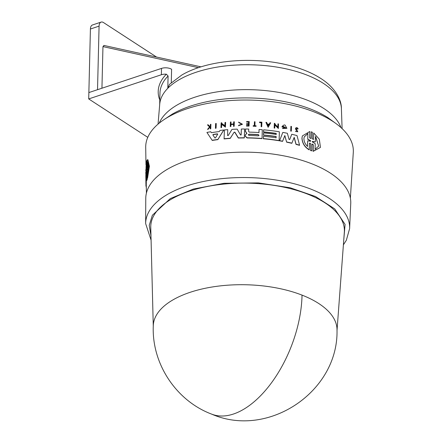<?xml version="1.0" encoding="UTF-8"?>
<svg xmlns="http://www.w3.org/2000/svg" width="442" height="442" viewBox="0 0 442 442"><rect width="100%" height="100%" fill="white"/><g stroke="black" fill="none" stroke-linecap="round" stroke-linejoin="round"><path stroke-width="0.66" d="M302.035 295.118A91.892 43.283 1.4 0 1 337.014 330.13C338.417 391.745 268.156 438.84 211.701 414.148A91.892 49.46 -68.7 0 0 243.155 409.59A91.892 49.46 111.3 0 0 302.035 295.118A91.892 43.283 1.4 0 0 173.01 299.853A91.892 43.283 1.4 0 0 153.291 325.638C151.551 363.584 176.131 400.828 211.701 414.148M343.721 240.459L345.086 224.409L334.749 208.917L315.489 196.502L290.201 187.784L258.437 182.889L224.155 183.286L193.336 189.049L170.308 198.585L152.352 215.276L149.23 225.348L150.971 235.746M337.003 330.749L344.335 232.205A96.848 45.614 -178.6 0 0 280.902 186.563A96.848 45.614 -178.6 0 0 171.546 199.071A96.848 45.614 -178.6 0 0 150.761 227.475L153.275 326.257M145.65 223.602A102.025 48.056 -178.6 0 1 167.557 194.358A102.025 48.056 -178.6 0 1 282.079 181.054A102.025 48.056 -178.6 0 1 349.628 228.586L350.744 203.442A102.522 48.288 -178.6 0 0 282.863 155.678A102.522 48.288 -178.6 0 0 167.783 169.043A102.522 48.288 -178.6 0 0 145.766 198.43L145.65 223.602L151.081 240.155M241.111 135.014L241.338 129.02A103.069 48.548 -178.6 0 1 244.597 128.998L244.338 137.777A102.726 48.388 -178.6 0 0 238.354 137.86L234.89 132.175L234.033 132.385L230.199 138.423A102.367 48.217 -178.6 0 0 224.083 138.926L224.403 129.954A103.069 48.548 1.4 0 1 227.746 129.661L227.575 135.49L228.21 135.578L231.967 129.368A103.069 48.548 1.4 0 1 237.172 129.125L240.531 134.992L241.161 134.843L241.338 129.02M244.338 137.777L244.282 137.948A102.367 48.217 -178.6 0 0 238.299 138.037L234.835 132.346M258.935 132.722L259.078 129.473A103.069 48.548 1.4 0 1 262.294 129.71L262.034 138.484A102.726 48.388 -178.6 0 0 247.155 137.793L245.282 136.07L245.36 134.821L246.89 133.456L245.432 131.147L245.498 128.998A103.069 48.548 1.4 0 1 248.697 129.036L248.625 131.495L249.299 132.13A102.947 48.493 1.4 0 1 258.984 132.55L259.078 129.473M262.034 138.484L261.979 138.65A102.367 48.217 -178.6 0 0 247.106 137.959L245.227 136.235L245.255 135.241M246.84 133.628L245.376 131.318L245.498 128.998M223.691 130.202L217.873 139.628A102.367 48.217 -178.6 0 0 212.248 140.44L206.917 132.44A103.069 48.548 1.4 0 1 210.74 131.749L211.375 132.688A103.03 48.526 1.4 0 1 219.315 131.556L220.005 130.429A103.069 48.548 -178.6 0 1 223.746 130.02L223.691 130.202M224.873 125.937L225.028 122.445A103.362 48.681 1.4 0 1 225.624 122.39L225.437 127.141L221.646 124.318M225.492 126.965L221.702 124.136L221.547 127.534A102.82 48.432 -178.6 0 0 220.95 127.6L221.144 122.843A103.362 48.681 1.4 0 1 221.746 122.777L221.724 123.373L224.928 125.76L225.028 122.445M230.906 126.318L230.851 126.495A102.831 48.432 -178.6 0 0 230.254 126.534L230.437 122.009A103.362 48.681 -178.6 0 1 231.033 121.97L230.967 124.125A103.273 48.642 1.4 0 1 233.647 123.97L233.708 121.815A103.362 48.681 1.4 0 1 234.304 121.788L234.172 126.136A103.19 48.603 -178.6 0 0 233.58 126.163L233.636 124.23A103.268 48.637 -178.6 0 0 230.962 124.384L230.906 126.318A103.19 48.603 -178.6 0 0 230.31 126.357L230.437 122.009M233.591 124.147L233.708 121.815M234.172 126.136L234.116 126.307A102.831 48.432 -178.6 0 0 233.525 126.34L233.58 124.401A102.903 48.471 -178.6 0 0 230.956 124.556M248.564 123.882L248.614 122.119A102.986 48.504 -178.6 0 0 246.608 122.091L246.675 121.539A103.362 48.681 1.4 0 1 249.211 121.578L249.078 125.92A103.19 48.603 -178.6 0 0 246.548 125.882L246.559 125.517A103.207 48.609 1.4 0 1 248.559 125.545L248.597 124.246A103.257 48.637 -178.6 0 0 246.597 124.224L246.608 123.688A103.273 48.642 1.4 0 1 248.614 123.716L248.669 121.948A103.345 48.675 -178.6 0 0 246.664 121.926L246.675 121.539M249.078 125.92L249.028 126.086A102.831 48.432 -178.6 0 0 246.492 126.053L246.559 125.517M248.509 125.71L248.548 124.417A102.892 48.465 -178.6 0 0 246.542 124.39L246.608 123.688M210.773 128.633L210.712 128.826A102.831 48.432 -178.6 0 0 210.248 128.904L210.304 127.224A102.892 48.465 -178.6 0 0 209.806 127.307L208.149 129.279A102.831 48.432 -178.6 0 0 207.563 129.39L209.635 126.804L207.486 124.887A103.362 48.681 1.4 0 1 208.088 124.771L209.933 126.445L210.398 125.898L210.442 124.357A103.362 48.681 1.4 0 1 210.906 124.279L210.773 128.633A103.19 48.603 -178.6 0 0 210.309 128.71L210.364 127.031A103.257 48.637 -178.6 0 0 209.867 127.114L208.21 129.081A103.19 48.603 -178.6 0 0 207.624 129.191M209.574 126.998L207.486 124.887M210.337 126.092L210.442 124.357M241.967 124.246L238.829 122.616L238.575 122.102L241.995 124.163L238.851 125.202L238.476 125.743L242.487 124.263L238.531 125.572M256.084 126.169L256.034 126.34A102.831 48.432 -178.6 0 0 253.155 126.208L253.222 125.672A103.207 48.609 1.4 0 1 254.332 125.721L254.448 121.743A103.362 48.681 1.4 0 1 255.023 121.771L254.907 125.743A103.207 48.609 1.4 0 1 256.095 125.804L256.084 126.169A103.19 48.603 -178.6 0 0 253.211 126.042L253.155 126.208M254.277 125.887L254.448 121.743M259.509 122.627L259.559 122.456A103.34 48.675 1.4 0 1 261.31 122.583L261.255 122.749A102.98 48.504 -178.6 0 0 259.509 122.627L259.559 122.456M259.57 122.031A103.362 48.681 -178.6 0 1 261.902 122.196L261.719 126.71A102.831 48.432 -178.6 0 0 261.139 126.661L261.255 122.749M216.088 128.042L216.028 128.23A102.82 48.432 -178.6 0 0 215.425 128.313L215.624 123.55A103.362 48.681 1.4 0 1 216.226 123.462L216.088 128.042A103.179 48.598 -178.6 0 0 215.481 128.125L215.624 123.55M276.156 134.589L276.184 133.556A102.627 48.338 -178.6 0 0 263.515 132.064L263.625 129.821A103.069 48.548 1.4 0 1 279.361 131.799L279.101 140.578A102.726 48.388 -178.6 0 0 263.366 138.6L263.438 136.28A102.82 48.427 1.4 0 1 276.106 137.777L276.145 136.484A102.87 48.454 -178.6 0 0 263.476 134.992L263.537 132.926A102.947 48.487 1.4 0 1 276.206 134.423L276.184 133.556M279.101 140.578L279.046 140.744A102.367 48.217 -178.6 0 0 263.316 138.766L263.438 136.28M276.057 137.943L276.09 136.655A102.505 48.283 -178.6 0 0 263.421 135.158L263.537 132.926M299.577 145.164L299.516 145.341A102.367 48.217 -178.6 0 0 296.007 144.368L294.134 137.506L291.836 143.318A102.367 48.217 -178.6 0 0 286.637 142.158L284.77 135.683L282.576 141.363A102.367 48.217 -178.6 0 0 279.559 140.832L282.803 132.401A103.069 48.548 1.4 0 1 287.355 133.291L289.062 139.423L289.714 139.567L291.753 134.269A103.069 48.548 1.4 0 1 296.996 135.584L299.577 145.164A102.726 48.388 1.4 0 0 296.057 144.191L296.007 144.368M286.919 128.307L282.515 128.534L283.173 128.031L286.189 127.992L282.908 126.511A103.295 48.653 1.4 0 1 284.024 126.721L284.007 127.174A103.279 48.648 -178.6 0 0 282.068 126.821L282.156 126.274L284.145 124.915A103.367 48.686 1.4 0 1 285.073 125.097L286.919 128.307L282.565 128.362M286.162 128.081L283.107 126.268M284.007 127.174L283.957 127.346A102.92 48.476 -178.6 0 0 282.013 126.992L282.156 126.274M277.791 127.324L277.946 123.848A103.367 48.686 -178.6 0 1 278.499 123.931L278.366 128.5L274.863 124.749L274.769 127.959A103.19 48.603 -178.6 0 0 274.217 127.882L274.349 123.318A103.367 48.686 1.4 0 1 274.907 123.395L274.885 123.987L277.847 127.152L277.946 123.848M278.366 128.5L274.813 124.92M274.769 127.959L274.72 128.13A102.831 48.432 -178.6 0 0 274.162 128.053L274.349 123.318M270.692 122.843L268.123 127.302L265.913 122.323A103.367 48.686 1.4 0 1 266.614 122.395L267.388 124.036A103.306 48.659 1.4 0 1 269.134 124.23L269.996 122.76A103.367 48.686 1.4 0 1 270.692 122.843L268.123 127.302M295.477 128.545L295.996 129.97L297.007 130.904L295.477 128.545C296.195 127.152 297.09 127.252 298.157 128.832L297.61 129.036L296.134 128.401M298.157 128.832L296.024 128.489L297.825 131.782L295.483 131.473L297.322 131.489L297.063 130.727M291.317 131.02L291.267 131.197A102.831 48.432 -178.6 0 0 290.726 131.07L290.913 126.329A103.367 48.686 -178.6 0 1 291.455 126.451L291.317 131.02A103.19 48.603 -178.6 0 0 290.781 130.898L290.913 126.329M313.732 132.976L313.477 139.539L313.732 132.976L319.323 139.241L320.444 147.401L313.179 151.192L313.372 144.827L312.361 144.031M320.444 147.401L313.118 151.385L313.312 145.02M313.372 144.827L312.046 144.142L311.825 150.849L310.566 150.578L310.765 144.031L309.776 143.064M310.566 150.578L310.825 143.838L309.483 143.18L309.207 149.888C304.742 147.225 302.322 143.357 301.947 138.269L302.35 135.937L309.82 131.495L309.627 137.854L310.964 138.512L311.19 131.81L312.389 132.263L312.19 138.816L313.538 139.346M310.991 138.357L311.19 131.81M350.362 198.16L353.291 152.44A103.842 48.913 -178.6 0 0 285.018 103.693A103.842 48.913 -178.6 0 0 168.004 117.152A103.842 48.913 -178.6 0 0 145.711 147.368L145.976 164.905M146.877 160.932L146.733 167.341L146.866 160.358L147.484 159.739L147.882 159.672L149.407 166.247L147.584 177.999L147.192 178.065L147.081 171.877L146.744 179.745L146.435 174.17L146.269 184.413A102.367 48.217 -178.6 0 0 146.274 184.612L146.401 193.171M147.313 178.043L147.125 179.679L146.744 179.745M146.91 179.717L146.921 180.292L146.208 180.927M309.267 149.7C304.803 147.042 302.378 143.169 302.002 138.086L302.35 135.937M145.788 169.717L145.783 170.507M146.921 180.292L146.54 180.358C146.053 181.861 145.816 180.325 145.816 175.75L146.236 162.65L146.495 168.811M147.004 171.507L147.081 171.872M312.345 141.915L312.361 141.385L315.295 141.915L315.466 136.385L318.676 146.125L315.074 149.263L315.24 143.738L312.345 141.915M307.51 146.374C305.195 144.191 303.997 141.628 303.919 138.683L304.195 136.965L307.897 133.512L307.731 139.053L310.671 140.749L310.654 141.263L307.676 140.832L307.51 146.374M212.856 134.898L213.155 134.451A102.947 48.487 1.4 0 1 217.431 133.838L217.702 134.202L215.469 137.893L214.9 137.97L212.856 134.898M248.299 134.821L249.039 134.186A102.87 48.454 1.4 0 1 258.332 134.578L259.001 135.423L258.294 135.865A102.82 48.427 -178.6 0 0 249.001 135.479L248.321 134.666M146.827 170.12L147.401 167.242L147.302 161.866C148.628 163.037 148.711 167.209 147.54 174.386L147.435 169.01L146.777 170.01M146.274 178.817L145.882 174.689L146.064 166.297L146.153 171.695L146.54 170.601L146.551 171.104L146.186 173.424L146.274 178.817M311.825 150.849L310.627 150.391M297.825 131.782L295.538 131.296M268.172 127.136L265.913 122.323M282.576 141.363L282.626 141.191A102.726 48.388 -178.6 0 0 279.615 140.661M284.77 135.683L282.626 141.191M286.637 142.158L284.825 135.512M291.836 143.318L291.891 143.142A102.726 48.388 -178.6 0 0 286.692 141.987M294.134 137.506L291.891 143.142M296.057 144.191L294.19 137.329M263.515 132.064L263.625 129.821M276.239 133.39A102.986 48.509 -178.6 0 0 263.565 131.893M261.139 126.661L261.31 122.583M261.774 126.539A103.19 48.603 -178.6 0 0 261.194 126.495M253.211 126.042L253.222 125.672M238.575 122.102L242.487 124.263M220.95 127.6L221.144 122.843M221.608 127.351A103.179 48.598 -178.6 0 0 221.006 127.418M145.805 172.115L145.783 173.756M212.248 140.44L206.917 132.44M217.873 139.628L217.934 139.44A102.726 48.388 -178.6 0 0 212.304 140.252M223.746 130.02L217.934 139.44M246.708 133.053L246.89 133.456M224.083 138.926L224.403 129.954M230.199 138.423L230.254 138.247A102.726 48.388 -178.6 0 0 224.144 138.744M234.033 132.385L230.254 138.247M234.083 132.213L234.89 132.175M146.396 169.203L146.617 160.976M146.567 173.01L146.628 173.375M147.33 178.977L146.943 179.043M147.484 159.739L148.993 166.314L147.192 178.065M146.799 167.711L146.926 167.308M146.225 186.325L146.313 188.552M146.296 186.309L146.009 186.358A102.726 48.388 -178.6 0 1 145.915 184.607L145.91 184.474A102.726 48.388 -178.6 0 0 145.915 184.607M146.269 184.413L145.91 184.474M145.849 177.607L145.904 183.894M351.683 177.562L351.65 178.098M351.23 184.59L351.114 186.402M268.211 125.799L267.52 124.318A103.295 48.653 1.4 0 1 268.99 124.478L268.211 125.799M217.646 134.39L217.376 134.025L217.702 134.202M146.573 170.595L146.551 171.104M312.301 141.578L315.295 141.915M318.643 146.225L315.831 137.037M307.731 139.053L307.897 133.512M307.842 133.694L304.234 136.876M307.455 146.562L307.676 140.832M307.676 139.241L310.61 140.937M268.891 124.638A102.936 48.482 -178.6 0 0 267.603 124.5M217.376 134.025A102.588 48.322 -178.6 0 0 213.099 134.644M258.968 135.501L258.277 134.744A102.511 48.283 -178.6 0 0 248.99 134.357L248.537 134.484M147.694 161.8L147.799 167.17L147.401 167.242M147.799 167.17L147.203 169.54M147.435 169.01L147.832 168.943L147.899 172.308M146.153 171.695L146.435 171.645M146.236 171.678L146.236 172.982M171.275 82.643A7.205 3.392 -178.6 0 0 171.269 82.637L171.601 69.284A7.205 3.392 -178.6 0 0 161.512 68.4L88.864 92.571L88.709 98.931L161.358 74.753A7.205 3.392 1.4 0 1 166.341 74.19L168.093 76.002L167.794 88.301A90.897 42.813 -178.6 0 1 179.176 79.709A90.897 42.813 -178.6 0 1 279.609 67.565A90.897 42.813 -178.6 0 1 341.401 108.605C341.583 100.262 335.771 88.549 322.306 79.444C312.837 73.09 301.157 68.256 287.272 64.935C251.818 56.239 206.768 60.228 181.717 75.085L169.501 84.356L167.794 88.301A90.897 42.813 -178.6 0 0 159.728 104.168L158.054 124.114M101.942 88.223L102.958 46.603L104.08 45.526M88.709 98.931L147.777 137.34M156.534 57.04L103.544 22.581A7.205 3.862 71.6 0 0 101.113 22.1A7.205 3.862 71.6 0 0 99.08 26.133L97.527 89.693M101.113 22.1L92.455 24.984A7.205 3.862 71.6 0 0 90.417 29.017L88.864 92.571M340.975 127.578A92.422 43.531 -178.6 0 0 272.664 91.45A92.422 43.531 -178.6 0 0 177.358 104.876A92.422 43.531 -178.6 0 0 159.225 123.136M335.986 123.561L327.693 117.495A98.66 46.471 -178.6 0 0 172.988 113.716A98.66 46.471 -178.6 0 0 172.181 114.174M168.093 76.002A90.897 42.813 -178.6 0 0 159.965 93.069L159.678 104.765M161.358 74.753L161.512 68.4M166.341 74.19A92.698 43.664 -178.6 0 0 159.794 100.041M102.958 46.603L198.475 67.676M99.08 26.133L90.417 29.017M349.628 228.586L346.335 240.266L343.395 244.851M164.407 119.368L172.275 114.119M341.401 108.605L342.097 128.611M103.809 45.41L201.022 66.852"/></g></svg>
